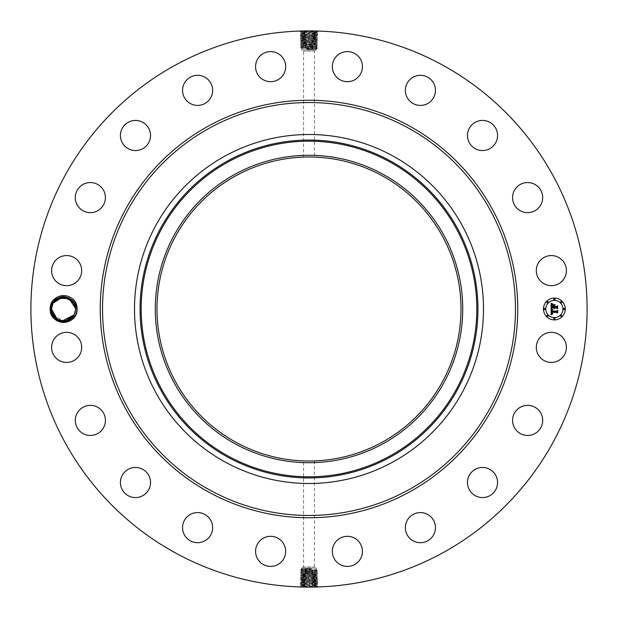 <?xml version="1.0" encoding="UTF-8"?>
<svg xmlns="http://www.w3.org/2000/svg" width="618" height="618" viewBox="0 0 618 618"><rect width="100%" height="100%" fill="white"/><g stroke="black" fill="none" stroke-linecap="round" stroke-linejoin="round"><path stroke-width="0.46" stroke-dasharray="3.09 2.32" d="M175.674 553.056A278.1 278.1 0 0 1 64.944 175.674A278.1 278.1 0 0 1 442.326 64.944A278.1 278.1 0 0 1 553.056 442.326A278.1 278.1 0 0 1 175.674 553.056M316.068 30.993L316.625 31.008M317.134 31.016L317.922 31.317L316.679 32.043L309 31.642C300.433 31.425 299.197 31.209 305.3 30.985L308.328 30.9M311.225 30.908L307.779 30.9M51.85 302.573A13.411 13.411 0 0 1 57.713 296.964L63.592 295.365L69.471 296.941A13.411 13.411 0 0 1 75.381 315.427A13.411 13.411 0 0 1 57.188 320.765A13.411 13.411 0 0 1 51.85 302.573M564.566 354.601A15.048 15.048 0 0 1 544.149 360.595A15.048 15.048 0 0 1 538.154 340.17A15.048 15.048 0 0 1 558.579 334.176A15.048 15.048 0 0 1 564.566 354.601M381.878 175.605A152.005 152.005 0 0 1 442.395 381.878A152.005 152.005 0 0 1 236.122 442.395A152.005 152.005 0 0 1 175.605 236.122A152.005 152.005 0 0 1 381.878 175.605M517.305 409.456A15.048 15.048 0 0 1 538.579 410.066A15.048 15.048 0 0 1 537.969 431.349A15.048 15.048 0 0 1 516.694 430.731A15.048 15.048 0 0 1 517.305 409.456M476.069 468.907A15.048 15.048 0 0 1 496.115 476.069A15.048 15.048 0 0 1 488.954 496.115A15.048 15.048 0 0 1 468.907 488.954A15.048 15.048 0 0 1 476.069 468.907M418.479 512.708A15.048 15.048 0 0 1 435.327 525.709A15.048 15.048 0 0 1 422.326 542.565A15.048 15.048 0 0 1 405.478 529.564A15.048 15.048 0 0 1 418.479 512.708M350.167 536.571A15.048 15.048 0 0 1 362.179 554.145A15.048 15.048 0 0 1 344.605 566.15A15.048 15.048 0 0 1 332.592 548.583A15.048 15.048 0 0 1 350.167 536.571M277.83 538.154A15.048 15.048 0 0 1 283.824 558.579A15.048 15.048 0 0 1 263.399 564.566A15.048 15.048 0 0 1 257.405 544.149A15.048 15.048 0 0 1 277.83 538.154M208.544 517.305A15.048 15.048 0 0 1 207.934 538.579A15.048 15.048 0 0 1 186.651 537.969A15.048 15.048 0 0 1 187.269 516.694A15.048 15.048 0 0 1 208.544 517.305M149.093 476.069A15.048 15.048 0 0 1 141.931 496.115A15.048 15.048 0 0 1 121.885 488.954A15.048 15.048 0 0 1 129.046 468.907A15.048 15.048 0 0 1 149.093 476.069M105.292 418.479A15.048 15.048 0 0 1 92.291 435.327A15.048 15.048 0 0 1 75.435 422.326A15.048 15.048 0 0 1 88.436 405.478A15.048 15.048 0 0 1 105.292 418.479M81.429 350.167A15.048 15.048 0 0 1 63.855 362.179A15.048 15.048 0 0 1 51.85 344.605A15.048 15.048 0 0 1 69.417 332.592A15.048 15.048 0 0 1 81.429 350.167M79.846 277.83A15.048 15.048 0 0 1 59.421 283.824A15.048 15.048 0 0 1 53.434 263.399A15.048 15.048 0 0 1 73.851 257.405A15.048 15.048 0 0 1 79.846 277.83M100.695 208.544A15.048 15.048 0 0 1 79.421 207.934A15.048 15.048 0 0 1 80.031 186.651A15.048 15.048 0 0 1 101.306 187.269A15.048 15.048 0 0 1 100.695 208.544M141.931 149.093A15.048 15.048 0 0 1 121.885 141.931A15.048 15.048 0 0 1 129.046 121.885A15.048 15.048 0 0 1 149.093 129.046A15.048 15.048 0 0 1 141.931 149.093M199.521 105.292A15.048 15.048 0 0 1 182.673 92.291A15.048 15.048 0 0 1 195.674 75.435A15.048 15.048 0 0 1 212.522 88.436A15.048 15.048 0 0 1 199.521 105.292M267.833 81.429A15.048 15.048 0 0 1 255.821 63.855A15.048 15.048 0 0 1 273.395 51.85A15.048 15.048 0 0 1 285.408 69.417A15.048 15.048 0 0 1 267.833 81.429M340.17 79.846A15.048 15.048 0 0 1 334.176 59.421A15.048 15.048 0 0 1 354.601 53.434A15.048 15.048 0 0 1 360.595 73.851A15.048 15.048 0 0 1 340.17 79.846M409.456 100.695A15.048 15.048 0 0 1 410.066 79.421A15.048 15.048 0 0 1 431.349 80.031A15.048 15.048 0 0 1 430.731 101.306A15.048 15.048 0 0 1 409.456 100.695M468.907 141.931A15.048 15.048 0 0 1 476.069 121.885A15.048 15.048 0 0 1 496.115 129.046A15.048 15.048 0 0 1 488.954 149.093A15.048 15.048 0 0 1 468.907 141.931M512.708 199.521A15.048 15.048 0 0 1 525.709 182.673A15.048 15.048 0 0 1 542.565 195.674A15.048 15.048 0 0 1 529.564 212.522A15.048 15.048 0 0 1 512.708 199.521M536.571 267.833A15.048 15.048 0 0 1 554.145 255.821A15.048 15.048 0 0 1 566.15 273.395A15.048 15.048 0 0 1 548.583 285.408A15.048 15.048 0 0 1 536.571 267.833M301.932 587.007L301.375 586.992M300.866 586.984L300.078 586.683L301.321 585.957L309 586.358C317.567 586.575 318.803 586.791 312.7 587.015L309.672 587.1M306.775 587.092L310.221 587.1M309 49.448L305.168 48.837L315.427 47.856L302.573 47.061L315.427 46.265L304.937 45.848C298.247 46.064 299.599 46.28 309 46.497L313.048 46.62C319.722 46.844 318.37 47.061 309 47.277L304.96 47.401C298.309 47.617 299.653 47.841 309 48.057L313.025 48.181C319.661 48.397 318.316 48.621 309 48.837L309 49.448L315.427 49.193L302.573 48.428L315.427 47.663L302.573 46.898L315.427 46.134L302.573 45.369L315.427 44.604L312.515 44.218L313.102 43.507L312.523 42.712L316.339 42.959L317.575 42.225L313.125 41.947L312.523 42.673L309 42.549C300.827 42.333 299.653 42.117 305.462 41.893L309 41.769C317.196 41.553 318.378 41.336 312.553 41.112L309 40.989C300.773 40.773 299.591 40.556 305.439 40.332L309 40.209C317.25 39.992 318.44 39.776 312.577 39.56L309 39.428C300.719 39.212 299.529 38.996 305.416 38.779L309 38.656C317.32 38.432 318.517 38.216 312.6 37.999L309 37.876C300.649 37.659 299.452 37.435 305.392 37.219L309 37.095C317.374 36.879 318.579 36.655 312.623 36.439L309 36.315C300.595 36.099 299.39 35.883 305.369 35.659L309 35.535C317.428 35.319 318.649 35.102 312.646 34.886L309 34.755C300.541 34.538 299.321 34.322 305.346 34.106L309 33.982C317.482 33.758 318.71 33.542 312.669 33.326L309 33.202C300.487 32.978 299.259 32.762 305.323 32.545L309 32.422C317.536 32.206 318.772 31.981 312.693 31.765L313.287 31.047C320.34 31.263 318.911 31.479 309 31.696L304.728 31.819C297.691 32.043 299.112 32.26 309 32.476L313.264 32.599C320.279 32.816 318.857 33.04 309 33.256L304.751 33.38C297.752 33.596 299.166 33.82 309 34.036L313.241 34.16C320.217 34.376 318.803 34.593 309 34.817L304.774 34.94C297.814 35.156 299.22 35.373 309 35.597L313.218 35.72C320.155 35.937 318.749 36.153 309 36.369L304.798 36.493C297.876 36.717 299.274 36.933 309 37.15L313.195 37.273C320.093 37.497 318.695 37.713 309 37.93L304.821 38.053C297.938 38.27 299.328 38.494 309 38.71L313.171 38.834C320.031 39.05 318.641 39.266 309 39.49L304.844 39.614C298 39.83 299.382 40.046 309 40.27L313.148 40.394C319.969 40.61 318.587 40.827 309 41.043L304.867 41.167C298.061 41.391 299.436 41.607 309 41.823L313.125 41.947C319.908 42.171 318.533 42.387 309 42.603L304.89 42.727C298.123 42.943 299.491 43.167 309 43.384L317.528 43.762L316.346 42.936L312.53 42.673C318.316 42.889 317.142 43.113 309 43.33L302.581 43.592L309 43.36C317.142 43.144 318.316 42.928 312.53 42.712L309 42.588C300.827 42.372 299.653 42.148 305.462 41.931L309 41.808C317.196 41.591 318.378 41.367 312.553 41.151L309 41.027C300.773 40.811 299.591 40.595 305.439 40.371L309 40.247C317.25 40.031 318.44 39.815 312.577 39.591L309 39.467C300.719 39.251 299.529 39.034 305.416 38.81L309 38.687C317.304 38.47 318.502 38.254 312.6 38.038L309 37.914C300.649 37.69 299.452 37.474 305.392 37.258L309 37.134C317.374 36.91 318.579 36.694 312.623 36.477L309 36.354C300.595 36.138 299.39 35.914 305.369 35.697L309 35.574C317.428 35.357 318.641 35.133 312.646 34.917L309 34.793C300.541 34.577 299.328 34.361 305.346 34.137L309 34.013C317.482 33.797 318.703 33.581 312.669 33.364L309 33.233C300.487 33.017 299.266 32.8 305.323 32.584L309 32.46C317.536 32.236 318.764 32.02 312.693 31.804L309 31.68C300.433 31.456 299.205 31.24 305.3 31.024L308.985 30.9L309 31.642M300.873 31.016L305.246 30.923M313.287 31.047L317.922 31.302M69.471 296.941L68.938 298.131A12.097 12.097 0 0 1 69.904 298.664C73.704 301.036 75.728 304.465 75.968 308.954L74.569 314.979C69.401 326.412 50.212 322.163 50.491 309.023L51.982 302.642L57.713 296.964M311.65 460.982L304.218 460.928M309 568.552L312.832 569.163L302.573 570.144L315.427 570.939L302.573 571.735L313.063 572.152C319.753 571.936 318.401 571.72 309 571.503L304.952 571.38C298.278 571.156 299.63 570.939 309 570.723L313.04 570.599C319.691 570.383 318.347 570.159 309 569.943L304.975 569.819C298.339 569.603 299.684 569.379 309 569.163L309 568.552L301.669 568.931L301.669 568.012L316.331 568.012L301.669 568.012L303.546 566.93L314.454 566.93L303.546 566.93L303.546 460.912L304.141 460.928M314.454 460.912L314.454 566.93L316.331 568.012L316.331 569.696L301.669 570.46L300.611 569.564L301.684 568.915M306.35 157.018L313.782 157.072M315.427 49.193L316.331 49.069L316.331 49.988L301.669 49.988L316.331 49.988L314.454 51.07L303.546 51.07L314.454 51.07L314.454 157.088L313.859 157.072M302.573 570.337L315.427 571.102L302.573 571.866L315.427 572.631L302.573 573.396L305.485 573.782L304.898 574.493L305.477 575.288L301.661 575.041L300.425 575.775L304.875 576.053L305.477 575.327L309 575.451C317.173 575.667 318.347 575.883 312.538 576.107L309 576.231C300.804 576.447 299.622 576.664 305.446 576.888L309 577.011C317.227 577.227 318.409 577.444 312.561 577.668L309 577.791C300.75 578.008 299.56 578.224 305.423 578.44L309 578.572C317.281 578.788 318.471 579.004 312.584 579.22L309 579.344C300.68 579.568 299.483 579.784 305.4 580.001L309 580.124C317.351 580.341 318.548 580.565 312.608 580.781L309 580.905C300.626 581.121 299.421 581.345 305.377 581.561L309 581.685C317.405 581.901 318.61 582.117 312.631 582.341L309 582.465C300.572 582.681 299.351 582.898 305.354 583.114L309 583.245C317.459 583.462 318.679 583.678 312.654 583.894L309 584.018C300.518 584.242 299.29 584.458 305.331 584.674L309 584.798C317.513 585.022 318.741 585.238 312.677 585.455L309 585.578C300.464 585.794 299.228 586.019 305.307 586.235L304.713 586.953C297.66 586.737 299.089 586.521 309 586.304L313.272 586.181C320.309 585.957 318.888 585.74 309 585.524L304.736 585.4C297.721 585.184 299.143 584.96 309 584.744L313.249 584.62C320.248 584.404 318.834 584.18 309 583.964L304.759 583.84C297.783 583.624 299.197 583.407 309 583.183L313.226 583.06C320.186 582.844 318.78 582.627 309 582.403L304.782 582.28C297.845 582.063 299.251 581.847 309 581.631L313.202 581.507C320.124 581.283 318.726 581.067 309 580.85L304.805 580.727C297.907 580.503 299.305 580.287 309 580.07L313.179 579.947C320.062 579.73 318.672 579.506 309 579.29L304.829 579.166C297.969 578.95 299.359 578.734 309 578.51L313.156 578.386C320 578.17 318.618 577.954 309 577.73L304.852 577.606C298.031 577.39 299.413 577.173 309 576.957L313.133 576.833C319.939 576.609 318.564 576.393 309 576.177L304.875 576.053C298.092 575.829 299.467 575.613 309 575.397L313.11 575.273C319.877 575.057 318.509 574.833 309 574.616L300.472 574.238L301.654 575.064L305.47 575.327C299.684 575.111 300.858 574.887 309 574.67L315.419 574.408L309 574.64C300.858 574.856 299.684 575.072 305.47 575.288L309 575.412C317.173 575.628 318.347 575.852 312.538 576.069L309 576.192C300.804 576.409 299.622 576.633 305.446 576.849L309 576.973C317.227 577.189 318.409 577.405 312.561 577.629L309 577.753C300.75 577.969 299.56 578.185 305.423 578.409L309 578.533C317.281 578.749 318.471 578.966 312.584 579.19L309 579.313C300.696 579.529 299.498 579.746 305.4 579.962L309 580.086C317.351 580.31 318.548 580.526 312.608 580.742L309 580.866C300.626 581.09 299.421 581.306 305.377 581.523L309 581.646C317.405 581.862 318.61 582.086 312.631 582.303L309 582.426C300.572 582.643 299.359 582.867 305.354 583.083L309 583.207C317.459 583.423 318.672 583.639 312.654 583.863L309 583.987C300.518 584.203 299.297 584.419 305.331 584.636L309 584.767C317.513 584.983 318.733 585.2 312.677 585.416L309 585.54C300.464 585.764 299.236 585.98 305.307 586.196L309 586.32C317.567 586.544 318.795 586.76 312.7 586.976L309.015 587.1L309 586.358M317.127 586.984L312.754 587.077M304.713 586.953L300.078 586.698M554.385 298.092A10.908 10.908 0 0 0 543.477 309A10.908 10.908 0 0 0 554.385 319.908A10.908 10.908 0 0 0 565.285 309A10.908 10.908 0 0 0 554.385 298.092M301.29 31.255L305.3 31.024L304.728 31.819L300.101 32.074L301.345 32.824L305.323 32.545L304.728 31.819M68.938 298.131L65.199 297.003M62.619 296.941L60.116 297.42M58.926 297.845L56.671 299.089M55.319 300.201L54.902 300.611M53.078 303.052L56.4 299.29M64.21 296.918L61.236 297.134M59.398 297.66L57.404 298.618M316.71 586.745L312.7 586.976L313.272 586.181L317.899 585.926L316.655 585.176L312.677 585.455L313.272 586.181M75.968 308.954L77.25 309C78.107 326.567 49.193 326.621 49.988 309C49.131 291.433 78.046 291.379 77.25 309C78.107 326.567 49.193 326.621 49.988 309C49.131 291.433 78.046 291.379 77.25 309C78.107 326.567 49.193 326.621 49.988 309C49.131 291.433 78.046 291.379 77.25 309C78.107 326.567 49.193 326.621 49.988 309C49.131 291.433 78.046 291.379 77.25 309C78.107 326.567 49.193 326.621 49.988 309C49.131 291.433 78.046 291.379 77.25 309C78.107 326.567 49.193 326.621 49.988 309C49.131 291.433 78.046 291.379 77.25 309C78.107 326.567 49.193 326.621 49.988 309C49.131 291.433 78.046 291.379 77.25 309C78.107 326.567 49.193 326.621 49.988 309C49.131 291.433 78.046 291.379 77.25 309C78.107 326.567 49.193 326.621 49.988 309C49.131 291.433 78.046 291.379 77.25 309C78.107 326.567 49.193 326.621 49.988 309C49.131 291.433 78.046 291.379 77.25 309C78.107 326.567 49.193 326.621 49.988 309C49.131 291.433 78.046 291.379 77.25 309C78.107 326.567 49.193 326.621 49.988 309C49.131 291.433 78.046 291.379 77.25 309C78.107 326.567 49.193 326.621 49.988 309C49.131 291.433 78.046 291.379 77.25 309C78.107 326.567 49.193 326.621 49.988 309C49.131 291.433 78.046 291.379 77.25 309C78.107 326.567 49.193 326.621 49.988 309C49.131 291.433 78.046 291.379 77.25 309L75.713 309.062L75.504 306.737M74.956 304.782L73.944 302.696M554.385 317.59A8.59 8.59 0 0 0 562.975 309A8.59 8.59 0 0 0 554.385 300.41A8.59 8.59 0 0 0 545.787 309A8.59 8.59 0 0 0 554.385 317.59M544.636 309.664A0.664 0.664 0 0 0 545.292 309A0.664 0.664 0 0 0 544.636 308.336A0.664 0.664 0 0 0 543.971 309A0.664 0.664 0 0 0 544.636 309.664M554.385 299.915A0.664 0.664 0 0 0 555.041 299.251A0.664 0.664 0 0 0 554.385 298.587A0.664 0.664 0 0 0 553.72 299.251A0.664 0.664 0 0 0 554.385 299.915M547.486 302.766A0.664 0.664 0 0 0 548.151 302.109A0.664 0.664 0 0 0 547.486 301.445A0.664 0.664 0 0 0 546.83 302.109A0.664 0.664 0 0 0 547.486 302.766M564.134 309.664A0.664 0.664 0 0 0 564.79 309A0.664 0.664 0 0 0 564.134 308.336A0.664 0.664 0 0 0 563.469 309A0.664 0.664 0 0 0 564.134 309.664M561.275 302.766A0.664 0.664 0 0 0 561.94 302.109A0.664 0.664 0 0 0 561.275 301.445A0.664 0.664 0 0 0 560.619 302.109A0.664 0.664 0 0 0 561.275 302.766M554.385 318.085A0.664 0.664 0 0 0 553.72 318.749A0.664 0.664 0 0 0 554.385 319.413A0.664 0.664 0 0 0 555.041 318.749A0.664 0.664 0 0 0 554.385 318.085M547.486 315.234A0.664 0.664 0 0 0 546.83 315.891A0.664 0.664 0 0 0 547.486 316.555A0.664 0.664 0 0 0 548.151 315.891A0.664 0.664 0 0 0 547.486 315.234M561.275 315.234A0.664 0.664 0 0 0 560.619 315.891A0.664 0.664 0 0 0 561.275 316.555A0.664 0.664 0 0 0 561.94 315.891A0.664 0.664 0 0 0 561.275 315.234M316.686 32.066L312.693 31.804L313.264 32.599L317.868 32.878L316.686 32.036M77.25 309L75.713 308.761L77.25 309C78.107 326.567 49.193 326.621 49.988 309L51.518 309.015M52.213 313.032L51.533 309.649L52.213 313.04L51.533 309.657L57.798 319.606L52.8 314.423L59.212 320.271L67.895 320.317L59.212 320.271L52.8 314.423L57.806 319.614L61.074 320.827M71.634 318.061L69.092 319.792L72.994 316.648M51.518 309.108L52.8 314.415L57.806 319.614L62.348 321.036M62.372 321.036L62.82 321.074M62.047 320.997L67.949 320.302L72.615 317.088L69.68 319.475M301.314 585.934L305.307 586.196L304.736 585.4L300.132 585.122L301.314 585.964M57.08 319.182L58.98 320.178M59.243 320.279L61.344 320.881M63.569 321.097L67.895 320.317L59.212 320.271L52.8 314.423L57.806 319.614L52.8 314.415L58.973 320.17L67.401 320.495M301.337 32.847L305.323 32.584L304.751 33.38L300.155 33.658L301.337 32.808M74.376 303.469L71.34 299.691L73.318 301.769L67.277 297.467L59.838 297.505L67.223 297.451L73.264 301.692M73.326 301.777L67.277 297.467L59.838 297.505L67.316 297.482L73.372 301.847L67.354 297.49L59.915 297.482M55.589 299.954L58.138 298.216L55.759 299.8M302.573 568.807L315.427 569.572M302.573 48.428L301.669 48.304L301.669 49.988L303.546 51.07L303.546 157.088M316.663 585.153L312.677 585.416L313.249 584.62L317.845 584.342L316.663 585.192M73.248 301.677L70.043 298.749M317.868 32.878L316.625 33.604L312.669 33.326L313.264 32.599M317.822 34.415L316.632 33.611L312.669 33.364L313.241 34.16L317.822 34.415L316.578 35.164L312.646 34.886L313.241 34.16M57.798 319.606L52.8 314.423L57.806 319.614L52.8 314.423L57.806 319.614L51.518 309.062L52.8 314.415L59.351 320.317M66.118 320.835L67.949 320.294M305.485 570.723L304.952 571.38L300.564 571.125L301.684 570.445M312.515 569.958L313.04 570.599L317.413 570.344L316.316 569.68M305.485 569.193L304.975 569.819L300.611 569.564M309 569.873L309 569.163L312.832 569.163M302.573 570.144L301.669 570.267M305.485 48.042L304.96 47.401L300.587 47.656L301.684 48.32M312.515 48.807L313.025 48.181L317.389 48.436L316.316 49.085M312.515 47.277L313.048 46.62L317.436 46.875L316.316 47.555L317.389 48.436M315.427 47.663L316.316 47.555M309 48.127L309 48.837L305.168 48.837M315.427 47.856L316.331 47.733M300.132 585.122L301.375 584.396L305.331 584.674L304.736 585.4M300.178 583.585L301.368 584.389L305.331 584.636L304.759 583.84L300.178 583.585L301.422 582.836L305.354 583.114L304.759 583.84M71.116 318.494L74.237 314.801L71.116 318.494M50.491 309.023L49.988 309C50.8 300.719 55.334 296.176 63.592 295.365M551.186 309.031L551.171 314.709L552.646 314.014L551.75 313.658L551.58 312.368L551.982 313.434L552.801 313.774L552.083 313.357L551.936 312.368L556.679 312.368L557.235 313.032L557.235 310.854L556.718 311.418L551.55 311.364L551.696 310.205L552.562 309.688L551.186 309.031M551.511 308.761L552.77 309.51L551.511 308.761M552.121 310.043L551.804 311.178L556.764 311.178L557.498 310.537L557.629 312.716L557.629 310.282L556.733 311.039L551.936 311.032L552.121 310.043M551.117 303.608L551.117 308.56L551.735 307.918L553.743 307.918L554.423 308.861L554.145 307.918L554.678 308.652L554.5 307.918L556.548 307.918L557.166 308.691L557.166 306.35L556.548 306.961L554.145 306.961L554.145 305.871L554.941 305.068L552.94 305.068L553.743 306.551L551.905 306.551L552.26 304.689L551.781 306.667L553.743 306.961L551.519 306.961L551.642 305.153L552.546 304.396L551.117 303.608M551.565 303.384L552.871 304.11L551.565 303.384M555.165 304.72L553.033 304.844L555.165 304.72M554.547 306.551L554.547 305.578L554.416 306.667L556.64 306.667L557.498 305.98L557.629 308.475L557.629 305.709L556.586 306.551L554.547 306.551M300.155 33.658L301.383 34.407L305.346 34.137L304.774 34.94L300.201 35.195L301.445 35.937L305.369 35.659L304.774 34.94M300.201 35.195L301.391 34.392L305.346 34.106L304.751 33.38M70.019 298.733L73.357 301.823L69.811 298.61M302.573 571.735L301.684 571.874L300.564 571.125M315.427 570.939L316.316 571.078L317.413 570.344M315.427 571.102L316.331 571.063M312.515 571.488L313.063 572.152L317.459 571.905L316.316 571.21M302.573 47.061L301.684 46.922L300.587 47.656M315.427 46.265L316.316 46.126L317.436 46.875M302.573 46.898L301.669 46.937M305.485 46.512L304.937 45.848L300.541 46.095L301.684 46.79M317.845 584.342L316.617 583.593L312.654 583.863L313.226 583.06L317.799 582.805L316.555 582.063L312.631 582.341L313.226 583.06M317.799 582.805L316.609 583.608L312.654 583.894L313.249 584.62M316.594 35.149L312.646 34.917L313.218 35.72L317.776 35.975L316.532 36.717L312.623 36.439L313.218 35.72M315.427 572.523L302.573 573.319L313.087 573.713C319.815 573.496 318.455 573.28 309 573.056L304.921 572.932C298.216 572.716 299.575 572.5 309 572.283L316.316 572.67L317.459 571.905M302.573 571.866L301.669 571.859M305.485 572.253L304.921 572.932L300.518 572.677L301.684 571.974M302.573 45.477L315.427 44.681L304.913 44.287C298.185 44.504 299.545 44.72 309 44.944L313.079 45.068C319.784 45.284 318.424 45.5 309 45.717L301.684 45.33L300.541 46.095M315.427 46.134L316.331 46.141M312.515 45.747L313.079 45.068L317.482 45.323L316.316 46.026M301.406 582.851L305.354 583.083L304.782 582.28L300.224 582.025L301.468 581.283L305.377 581.561L304.782 582.28M300.248 36.748L301.445 35.952L305.369 35.697L304.798 36.493L300.248 36.748L301.491 37.497L305.392 37.258L304.821 38.053L300.302 38.331L301.484 37.482L305.392 37.219L304.798 36.493M61.746 297.049L53.001 303.199L63.376 296.903L73.982 302.766M312.515 573.017L313.087 573.713L317.505 573.458L316.331 572.654M315.427 572.631L316.316 572.739M302.573 573.319L301.684 573.465L300.518 572.677M305.485 44.983L304.913 44.287L300.495 44.542L301.669 45.346M302.573 45.369L301.684 45.261M315.427 44.681L316.316 44.535L317.482 45.323M317.752 581.252L316.555 582.048L312.631 582.303L313.202 581.507L317.752 581.252L316.509 580.503L312.608 580.742L313.179 579.947L317.698 579.669L316.516 580.518L312.608 580.781L313.202 581.507M316.54 36.74L312.623 36.477L313.195 37.273L317.722 37.551L316.54 36.709M62.186 321.012L62.928 321.082M314.848 574.408C316.594 574.3 316.787 574.207 315.427 574.114C316.787 574.207 316.594 574.3 314.848 574.408M317.505 573.458L316.331 574.284L309 573.906L309 576.192M304.898 574.493C298.154 574.276 299.521 574.052 309 573.836L315.427 574.114M302.573 573.396L301.669 573.45M305.485 573.782L309 573.906M300.472 574.238L301.684 573.504M303.152 43.592C301.406 43.7 301.213 43.793 302.573 43.886C301.213 43.793 301.406 43.7 303.152 43.592M300.495 44.542L301.669 43.716L309 44.094L309 41.808M313.102 43.507C319.846 43.724 318.479 43.948 309 44.164L302.573 43.886M315.427 44.604L316.331 44.55M312.515 44.218L309 44.094M317.528 43.762L316.316 44.496M301.46 581.26L305.377 581.523L304.805 580.727L300.278 580.449L301.46 581.291M59.343 320.317L52.8 314.415L57.806 319.614M312.515 574.516L313.087 573.713M315.419 574.408L316.331 574.284M312.515 574.547L313.11 575.273L317.559 575.018L316.316 574.269M305.485 43.484L304.913 44.287M302.581 43.592L301.669 43.716M305.485 43.453L304.89 42.727L300.441 42.982L301.684 43.731M317.722 37.551L316.493 38.301L312.6 37.999L313.195 37.273M317.675 39.088L316.486 38.285L312.6 38.038L313.171 38.834L317.675 39.112L316.431 39.838L312.577 39.56M71.642 318.054L69.1 319.784L71.495 318.185M317.559 575.018L316.362 575.821L312.538 576.069L313.11 575.273M300.441 42.982L301.638 42.178L305.462 41.931L304.89 42.727M300.278 580.449L301.507 579.699L305.4 580.001L304.805 580.727M300.325 578.911L301.514 579.715L305.4 579.962L304.829 579.166L300.325 578.888L301.569 578.162L305.423 578.44M74.237 314.801L63.399 321.097L52.808 314.431L59.212 320.271L67.887 320.317L66.064 320.85M300.302 38.331L301.53 39.081L305.416 38.81L304.844 39.614L300.348 39.869L301.592 40.618L305.439 40.332L304.844 39.614M300.348 39.869L301.538 39.065L305.416 38.779L304.821 38.053M73.38 301.854L67.323 297.482L59.838 297.505L67.292 297.474L73.349 301.808L63.584 296.903L53.828 301.893M74.005 302.797L67.995 297.721M316.362 575.829L312.538 576.107L313.133 576.833L317.606 576.579L316.37 575.845M301.638 42.171L305.462 41.893L304.867 41.167L300.394 41.421L301.63 42.155M317.698 579.669L316.47 578.919L312.584 579.19L313.156 578.386L317.652 578.131L316.408 577.374L312.561 577.629L313.133 576.833M317.652 578.131L316.462 578.935L312.584 579.22L313.179 579.947M316.447 39.822L312.577 39.591L313.148 40.394L317.629 40.649L316.385 41.406L312.553 41.151L313.125 41.947M300.418 575.798L301.615 576.594L305.446 576.849L304.875 576.053M301.615 576.609L305.446 576.888L304.852 577.606L300.371 577.351L301.607 576.617M317.582 42.202L316.393 41.383L312.553 41.112L313.148 40.394M301.553 578.178L305.423 578.409L304.852 577.606M301.576 40.603L305.439 40.371L304.867 41.167M62.797 296.926L71.101 299.491L75.558 307.03L70.807 299.274L62.086 296.995M317.606 576.579L316.424 577.397L312.561 577.668L313.156 578.386M52.808 314.431L59.212 320.271L67.895 320.317L59.212 320.271L52.808 314.431L59.212 320.271L67.887 320.317M51.518 309.062L49.988 309L51.518 309.062L49.988 309L51.518 309.062L49.988 309L51.518 309.062L49.988 309L51.518 309.062L49.988 309L51.518 309.062L49.988 309L51.518 309.062L49.988 309L51.518 309.062L52.229 313.087L51.518 309.07L55.095 317.582L63.554 321.097M60.966 320.804L62.325 321.028L60.966 320.804M68.799 298.069L59.869 297.497L53.001 303.199M75.566 307.115L69.888 298.656L59.815 297.513M58.131 298.216L55.535 299.993M309 32.422L309 30.9M309 585.578L309 587.1M309 36.315L309 31.68M309 581.685L309 586.32M309 33.982L309 32.46M309 584.018L309 585.54M309 570.082L309 571.457M309 569.317L309 570.661M304.975 569.819L305.485 570.538M309 48.683L309 47.339M309 47.918L309 46.543M313.025 48.181L312.515 47.462M309 34.755L309 34.036M309 570.847L309 574.64M304.952 571.38L305.485 572.129M313.04 570.599L312.515 571.333M304.96 47.401L305.485 46.667M309 47.153L309 43.36M313.048 46.62L312.515 45.871M309 583.245L309 583.964M309 35.535L309 34.817M309 571.611L309 572.283M313.063 572.152L312.515 572.925M309 46.389L309 45.717M304.937 45.848L305.485 45.075M309 582.465L309 583.183M309 37.095L309 35.574M309 572.376L309 573.056M304.921 572.932L305.485 573.72M309 45.624L309 44.944M313.079 45.068L312.515 44.28M309 580.905L309 582.426M309 37.876L309 36.354M309 573.141L309 573.836M309 44.859L309 44.164M309 580.124L309 581.646M309 38.656L309 37.134M309 579.344L309 580.866M309 40.209L309 37.914M309 574.67L309 575.397M309 43.33L309 42.603M309 577.791L309 580.086M309 39.428L309 38.71M312.569 39.56L313.171 38.834M309 578.572L309 579.29M305.431 578.44L304.829 579.166M309 40.989L309 39.467M309 575.451L309 576.973M309 42.549L309 41.027M309 577.011L309 578.533M309 41.769L309 40.247M309 576.231L309 577.753M49.988 309L50.877 308.969M300.101 32.074L301.298 31.279M317.899 585.926L316.702 586.721M317.776 35.975L316.578 35.172M300.224 582.025L301.422 582.828M317.629 40.649L316.431 39.846M300.394 41.421L301.592 40.626M300.371 577.351L301.569 578.154"/><path stroke-width="0.93" d="M175.674 553.056A278.1 278.1 0 0 1 64.944 175.674A278.1 278.1 0 0 1 442.326 64.944A278.1 278.1 0 0 1 553.056 442.326A278.1 278.1 0 0 1 175.674 553.056M308.985 30.9L308.328 30.9M316.625 31.008L317.134 31.016M317.922 31.302L316.068 30.993M313.125 30.931L311.225 30.908M301.63 31L305.284 30.923M309.015 587.1L309.672 587.1M301.375 586.992L300.866 586.984M300.078 586.698L301.932 587.007M304.875 587.069L306.775 587.092M316.37 587L312.716 587.077M70.043 298.749L60.564 297.297L53.001 303.199L55.713 299.838L53.001 303.199L61.352 297.119L71.348 299.691L61.352 297.119L53.001 303.199L51.518 309.07C50.939 321.221 69.108 325.624 74.237 314.801L72.615 317.088L74.237 314.801L75.713 308.93L77.25 309L75.666 314.886A13.411 13.411 0 0 1 57.188 320.765A13.411 13.411 0 0 1 63.924 295.597A13.411 13.411 0 0 1 75.666 303.121L74.477 303.662L75.713 308.938L74.237 314.801L75.713 309.062L74.237 314.801L72.994 316.648M77.25 309L75.666 303.121M564.566 354.601A15.048 15.048 0 0 1 544.149 360.595A15.048 15.048 0 0 1 538.154 340.17A15.048 15.048 0 0 1 558.579 334.176A15.048 15.048 0 0 1 564.566 354.601M517.305 409.456A15.048 15.048 0 0 1 538.579 410.066A15.048 15.048 0 0 1 537.969 431.349A15.048 15.048 0 0 1 516.694 430.731A15.048 15.048 0 0 1 517.305 409.456M476.069 468.907A15.048 15.048 0 0 1 496.115 476.069A15.048 15.048 0 0 1 488.954 496.115A15.048 15.048 0 0 1 468.907 488.954A15.048 15.048 0 0 1 476.069 468.907M418.479 512.708A15.048 15.048 0 0 1 435.327 525.709A15.048 15.048 0 0 1 422.326 542.565A15.048 15.048 0 0 1 405.478 529.564A15.048 15.048 0 0 1 418.479 512.708M350.167 536.571A15.048 15.048 0 0 1 362.179 554.145A15.048 15.048 0 0 1 344.605 566.15A15.048 15.048 0 0 1 332.592 548.583A15.048 15.048 0 0 1 350.167 536.571M277.83 538.154A15.048 15.048 0 0 1 283.824 558.579A15.048 15.048 0 0 1 263.399 564.566A15.048 15.048 0 0 1 257.405 544.149A15.048 15.048 0 0 1 277.83 538.154M208.544 517.305A15.048 15.048 0 0 1 207.934 538.579A15.048 15.048 0 0 1 186.651 537.969A15.048 15.048 0 0 1 187.269 516.694A15.048 15.048 0 0 1 208.544 517.305M149.093 476.069A15.048 15.048 0 0 1 141.931 496.115A15.048 15.048 0 0 1 121.885 488.954A15.048 15.048 0 0 1 129.046 468.907A15.048 15.048 0 0 1 149.093 476.069M105.292 418.479A15.048 15.048 0 0 1 92.291 435.327A15.048 15.048 0 0 1 75.435 422.326A15.048 15.048 0 0 1 88.436 405.478A15.048 15.048 0 0 1 105.292 418.479M81.429 350.167A15.048 15.048 0 0 1 63.855 362.179A15.048 15.048 0 0 1 51.85 344.605A15.048 15.048 0 0 1 69.417 332.592A15.048 15.048 0 0 1 81.429 350.167M79.846 277.83A15.048 15.048 0 0 1 59.421 283.824A15.048 15.048 0 0 1 53.434 263.399A15.048 15.048 0 0 1 73.851 257.405A15.048 15.048 0 0 1 79.846 277.83M100.695 208.544A15.048 15.048 0 0 1 79.421 207.934A15.048 15.048 0 0 1 80.031 186.651A15.048 15.048 0 0 1 101.306 187.269A15.048 15.048 0 0 1 100.695 208.544M141.931 149.093A15.048 15.048 0 0 1 121.885 141.931A15.048 15.048 0 0 1 129.046 121.885A15.048 15.048 0 0 1 149.093 129.046A15.048 15.048 0 0 1 141.931 149.093M199.521 105.292A15.048 15.048 0 0 1 182.673 92.291A15.048 15.048 0 0 1 195.674 75.435A15.048 15.048 0 0 1 212.522 88.436A15.048 15.048 0 0 1 199.521 105.292M267.833 81.429A15.048 15.048 0 0 1 255.821 63.855A15.048 15.048 0 0 1 273.395 51.85A15.048 15.048 0 0 1 285.408 69.417A15.048 15.048 0 0 1 267.833 81.429M340.17 79.846A15.048 15.048 0 0 1 334.176 59.421A15.048 15.048 0 0 1 354.601 53.434A15.048 15.048 0 0 1 360.595 73.851A15.048 15.048 0 0 1 340.17 79.846M409.456 100.695A15.048 15.048 0 0 1 410.066 79.421A15.048 15.048 0 0 1 431.349 80.031A15.048 15.048 0 0 1 430.731 101.306A15.048 15.048 0 0 1 409.456 100.695M468.907 141.931A15.048 15.048 0 0 1 476.069 121.885A15.048 15.048 0 0 1 496.115 129.046A15.048 15.048 0 0 1 488.954 149.093A15.048 15.048 0 0 1 468.907 141.931M512.708 199.521A15.048 15.048 0 0 1 525.709 182.673A15.048 15.048 0 0 1 542.565 195.674A15.048 15.048 0 0 1 529.564 212.522A15.048 15.048 0 0 1 512.708 199.521M536.571 267.833A15.048 15.048 0 0 1 554.145 255.821A15.048 15.048 0 0 1 566.15 273.395A15.048 15.048 0 0 1 548.583 285.408A15.048 15.048 0 0 1 536.571 267.833M554.385 319.908A10.908 10.908 0 0 1 543.477 309A10.908 10.908 0 0 1 554.385 298.092A10.908 10.908 0 0 1 565.285 309A10.908 10.908 0 0 1 554.385 319.908M69.904 298.664L64.21 296.918M381.878 175.605A152.005 152.005 0 0 1 442.395 381.878A152.005 152.005 0 0 1 236.122 442.395A152.005 152.005 0 0 1 175.605 236.122A152.005 152.005 0 0 1 381.878 175.605M304.141 460.928L308.807 461.005M308.892 461.005L311.65 460.982M313.859 157.072L309.193 156.995M309.108 156.995L306.35 157.018M74.477 303.662A12.097 12.097 0 0 0 73.944 302.696C66.814 294.655 59.676 294.74 52.545 302.951L50.877 308.969C49.811 321.769 69.332 327.331 75.373 315.419L75.666 314.886M65.199 297.003L62.619 296.941M60.116 297.42L58.926 297.845M56.671 299.089L55.319 300.201M54.902 300.611L53.078 303.052M61.236 297.134L59.398 297.66M57.404 298.618L56.4 299.29M235.304 174.098A153.727 153.727 0 0 0 174.098 382.696A153.727 153.727 0 0 0 382.696 443.902A153.727 153.727 0 0 0 443.902 235.304A153.727 153.727 0 0 0 235.304 174.098M75.504 306.737L74.956 304.782M392.654 155.867A174.492 174.492 0 0 1 462.133 392.654A174.492 174.492 0 0 1 225.346 462.133A174.492 174.492 0 0 1 155.867 225.346A174.492 174.492 0 0 1 483.492 309A174.492 174.492 0 0 1 225.346 462.133A174.492 174.492 0 0 1 225.346 155.867A174.492 174.492 0 0 1 392.654 155.867M51.518 309.023L51.533 309.664L51.518 309.023M62.82 321.074L66.064 320.85L74.237 314.801L75.713 308.938C76.3 296.779 58.123 292.376 53.001 303.199L51.518 309.062L52.229 313.087L52.8 314.423L57.806 319.614L60.973 320.804L59.351 320.317M67.887 320.317L69.1 319.784L67.887 320.317L69.1 319.784L67.887 320.317L69.1 319.784L67.895 320.317L69.1 319.784L67.895 320.317L69.1 319.784L67.895 320.317L74.237 314.801L75.713 309.062L74.237 314.801L71.696 318.007L74.237 314.801L75.713 308.938C76.3 296.779 58.123 292.376 53.001 303.199L51.518 308.938L53.001 303.199L55.659 299.892L53.001 303.199C58.123 292.376 76.3 296.779 75.713 308.938L74.237 314.801L75.713 309.062L74.237 314.801L72.607 317.104L74.237 314.801L67.401 320.495M62.928 321.082L67.949 320.302L71.116 318.494L63.747 321.097M51.518 309.015L57.08 319.182M61.344 320.881L63.569 321.097M554.385 300.41A8.59 8.59 0 0 1 562.975 309A8.59 8.59 0 0 1 554.385 317.59A8.59 8.59 0 0 1 545.787 309A8.59 8.59 0 0 1 554.385 300.41M544.636 308.336A0.664 0.664 0 0 1 545.292 309A0.664 0.664 0 0 1 544.636 309.664A0.664 0.664 0 0 1 543.971 309A0.664 0.664 0 0 1 544.636 308.336M554.385 298.587A0.664 0.664 0 0 1 555.041 299.251A0.664 0.664 0 0 1 554.385 299.915A0.664 0.664 0 0 1 553.72 299.251A0.664 0.664 0 0 1 554.385 298.587M547.486 301.445A0.664 0.664 0 0 1 548.151 302.109A0.664 0.664 0 0 1 547.486 302.766A0.664 0.664 0 0 1 546.83 302.109A0.664 0.664 0 0 1 547.486 301.445M564.134 308.336A0.664 0.664 0 0 1 564.79 309A0.664 0.664 0 0 1 564.134 309.664A0.664 0.664 0 0 1 563.469 309A0.664 0.664 0 0 1 564.134 308.336M561.275 301.445A0.664 0.664 0 0 1 561.94 302.109A0.664 0.664 0 0 1 561.275 302.766A0.664 0.664 0 0 1 560.619 302.109A0.664 0.664 0 0 1 561.275 301.445M554.385 319.413A0.664 0.664 0 0 1 553.72 318.749A0.664 0.664 0 0 1 554.385 318.085A0.664 0.664 0 0 1 555.041 318.749A0.664 0.664 0 0 1 554.385 319.413M547.486 316.555A0.664 0.664 0 0 1 546.83 315.891A0.664 0.664 0 0 1 547.486 315.234A0.664 0.664 0 0 1 548.151 315.891A0.664 0.664 0 0 1 547.486 316.555M561.275 316.555A0.664 0.664 0 0 1 560.619 315.891A0.664 0.664 0 0 1 561.275 315.234A0.664 0.664 0 0 1 561.94 315.891A0.664 0.664 0 0 1 561.275 316.555M73.248 301.677L75.713 308.977L73.326 301.785L75.713 308.776L74.376 303.469M59.915 297.482L58.123 298.224L69.965 298.703L58.138 298.216L59.838 297.505L53.001 303.199L51.518 309.062L53.001 303.199C58.123 292.376 76.3 296.779 75.713 308.938L74.237 314.801L75.713 308.938L74.237 314.801L75.713 309.062L74.237 314.801L71.634 318.061M551.117 309L552.562 309.688L551.696 310.205L551.55 311.364L556.718 311.418L557.235 310.854L557.235 313.032L556.679 312.368L551.936 312.368L552.083 313.357L552.801 313.774L551.982 313.434L551.58 312.368L551.75 313.658L552.646 314.014L551.171 314.709L551.117 309M551.418 308.699L552.77 309.51L551.418 308.699M552.16 309.966L551.936 311.032L556.733 311.039L557.629 310.282L557.629 312.716L557.498 310.537L556.764 311.178L551.804 311.178L552.16 309.966M551.117 308.56L551.117 303.608L552.546 304.396L551.642 305.153L551.519 306.961L553.743 306.961L551.781 306.667L552.26 304.689L551.905 306.551L553.743 306.551L552.94 305.068L554.941 305.068L554.145 305.871L554.145 306.961L556.548 306.961L557.166 306.35L557.166 308.691L556.548 307.918L554.5 307.918L554.678 308.652L554.145 307.918L554.423 308.861L553.743 307.918L551.735 307.918L551.117 308.56M551.41 303.253L552.871 304.11L551.41 303.253M553.11 304.72L555.165 304.72L553.11 304.72M554.547 305.578L554.547 306.551L556.586 306.551L557.629 305.709L557.629 308.475L557.498 305.98L556.64 306.667L554.416 306.667L554.547 305.578M55.759 299.8L53.001 303.199L51.518 309.062L53.001 303.199L51.518 308.938L53.001 303.199L55.659 299.892L53.001 303.199L51.518 309.062L52.229 313.087L52.8 314.415L57.806 319.614L60.973 320.804L59.343 320.317M69.68 319.475L67.949 320.294M61.074 320.827L63.677 321.097M73.326 301.777L75.713 308.977L73.264 301.692M52.229 313.087L52.808 314.431L52.229 313.087M62.047 320.997L66.064 320.85L62.372 321.036M69.811 298.61L61.746 297.049M51.518 309.108L53.001 303.199C58.123 292.376 76.3 296.779 75.713 308.938L74.237 314.801L71.642 318.054L74.237 314.801L75.713 308.938C76.3 296.779 58.123 292.376 53.001 303.199C58.123 292.376 76.3 296.779 75.713 308.938L74.237 314.801L72.592 317.119L74.237 314.801L72.615 317.088L74.237 314.801L62.186 321.012M57.806 319.614L59.112 320.232L57.798 319.606M62.348 321.036L66.118 320.835L62.827 321.074M70.019 298.733L58.131 298.216L59.838 297.505L53.001 303.199L53.828 301.893M66.118 320.835L63.554 321.097M73.982 302.766L75.713 308.784L74.005 302.797M67.995 297.721L59.459 297.637L53.001 303.199L51.518 309.062L53.001 303.199L62.086 296.995M71.642 318.054L74.237 314.801L75.713 308.938L74.237 314.801L72.592 317.119L74.237 314.801L75.713 309.062L74.237 314.801L71.495 318.185M63.075 321.09L66.064 320.85M75.566 307.115L75.713 308.977L73.38 301.854M59.838 297.505L58.131 298.216L59.838 297.505M55.589 299.954L53.001 303.199L51.518 309.062L53.001 303.199L62.797 296.926M52.213 313.032L52.808 314.431M71.58 318.108L74.237 314.801L75.713 309.062M75.713 308.784L68.799 298.069M59.815 297.513L58.131 298.216M55.535 299.993L53.001 303.199L51.518 309.062L50.877 309.031M71.696 318.007L74.237 314.801M51.518 308.938L53.001 303.199M409.077 125.802A208.753 208.753 0 0 1 492.198 409.077A208.753 208.753 0 0 1 208.923 492.198A208.753 208.753 0 0 1 125.802 208.923A208.753 208.753 0 0 1 409.077 125.802M407.98 127.81A206.466 206.466 0 0 1 490.19 407.98A206.466 206.466 0 0 1 210.02 490.19A206.466 206.466 0 0 1 127.81 210.02A206.466 206.466 0 0 1 407.98 127.81M228.544 161.723A167.826 167.826 0 0 0 161.723 389.456A167.826 167.826 0 0 0 389.456 456.277A167.826 167.826 0 0 0 456.277 228.544A167.826 167.826 0 0 0 228.544 161.723M228.003 160.742A168.946 168.946 0 0 0 160.742 389.997A168.946 168.946 0 0 0 389.997 457.258A168.946 168.946 0 0 0 457.258 228.003A168.946 168.946 0 0 0 228.003 160.742"/></g></svg>
